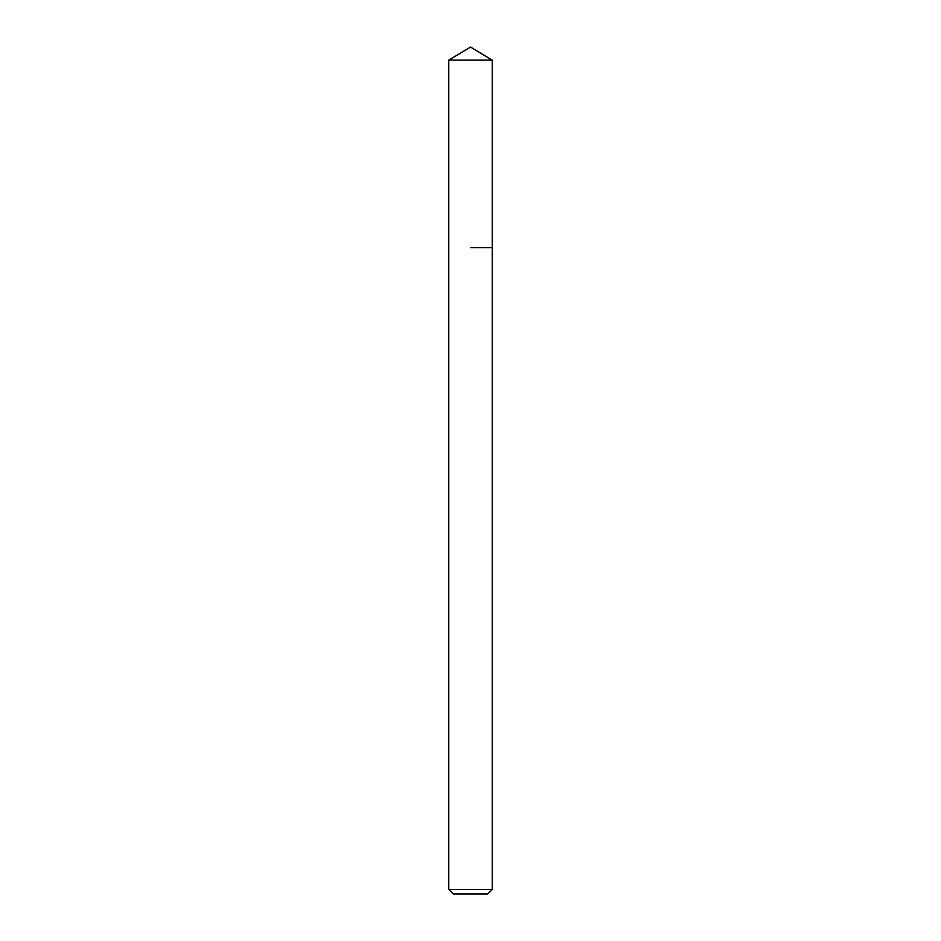<?xml version="1.0" encoding="UTF-8"?>
<svg xmlns="http://www.w3.org/2000/svg" width="941" height="941" viewBox="0 0 941 941"><rect width="100%" height="100%" fill="white"/><g stroke="black" fill="none" stroke-linecap="round" stroke-linejoin="round"><path stroke-width="1.41" d="M492.225 889.492L448.775 889.492L453.233 893.95L487.767 893.95L492.225 889.492L492.225 60.106L448.775 60.106L470.5 47.05L492.225 60.106M470.5 247.636L492.225 247.636L470.5 247.636M448.775 889.492L448.775 60.106"/></g></svg>

